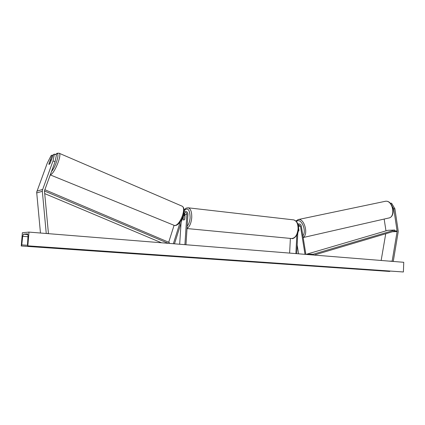 <?xml version="1.0" encoding="UTF-8"?>
<svg xmlns="http://www.w3.org/2000/svg" width="425" height="425" viewBox="0 0 425 425"><rect width="100%" height="100%" fill="white"/><g stroke="black" fill="none" stroke-linecap="round" stroke-linejoin="round"><path stroke-width="0.64" d="M53.019 155.492L52.163 155.136L48.955 163.822L49.024 164.549L50.118 163.343L53.343 154.61L54.432 154.121L56.44 154.96L55.053 161.734L44.455 190.82L48.434 233.405L46.941 233.543M55.053 161.734L53.035 160.894L42.272 190.57L46.251 233.49M52.163 155.136L51.09 155.608L47.196 163.327L36.672 192.206L40.46 233.022M53.035 160.894L54.432 154.121M392.588 206.975L393.784 208.972L394.878 208.728L398.262 231.45L393.258 261.449M393.784 208.972L397.147 231.322L392.142 261.173L392.902 261.423M394.878 208.728L391.579 203.203L390.389 203.304M391.579 203.203L390.511 203.437M385.73 233.755L381.151 260.472M392.142 261.173L389.034 261.109M384.163 219.056L385.974 230.871M297.994 224.48L299.025 223.938C300.209 223.901 300.969 224.597 301.309 226.02L305.878 254.41M298.286 225.675L299.147 224.99L300.48 226.206L305.007 254.341M289.622 253.098L290.381 238.414M297.171 245.076L298.589 253.821M298.509 227.502L298.972 230.387M296.735 253.672L297.792 232.884M295.88 253.603L296.825 235.078M185.975 244.747L187.94 214.391C187.786 212.256 186.75 211.241 184.838 211.342L184.052 211.687M184.917 244.662L186.888 214.28C186.798 213.037 186.198 212.442 185.082 212.5L184.009 213.536L174.484 243.822M183.303 215.788L183.074 219.284L183.712 220.134L184.769 219.135L185.072 214.466L184.365 212.92M180.312 221.685L173.363 243.732M179.669 244.237L181.071 222.886M174.022 225.473L168.709 242.245M184.376 215.496L184.137 213.233M184.859 216.075L184.641 219.412L183.712 220.134L183.164 219.539L183.377 216.219L184.312 215.491L184.965 216.086M48.949 164.082L50.224 160.623L51.053 159.742L51.356 159.997M28.99 232.098L22.387 232.719L21.25 245.99L21.76 244.89L22.684 236.311L23.402 234.212L27.63 233.851L28.023 235.912L27.476 244.731L27.827 245.847L28.99 232.098L403.75 262.294L403.389 271.973L27.827 245.847M390.256 271.07L389.443 271.432L21.25 245.99M403.059 271.957L403.389 271.973M298.228 231.237L298.881 230.626M298.844 230.637L298.52 228.639M44.683 193.603L161.5 242.776M44.45 190.995L168.162 243.312M44.79 189.699L169.325 242.505L169.023 243.382M397.125 230.918L395.011 230.993L314.043 255.069M395.011 230.993L394.846 230.053L313.246 254.219L306.786 254.161L306.845 254.485M313.246 254.219L313.395 255.016M394.846 230.053L387.919 230.297L306.786 254.161M42.277 191.324L36.678 192.939M42.516 189.476L36.911 191.144M397.12 231.588L392.493 231.742M300.48 226.206L298.392 226.312M186.888 214.28L185.072 214.466M187.175 226.174C188.827 224.283 189.816 221.43 190.134 217.616C189.826 209.498 187.808 207.166 184.083 210.625M187.861 207.777L188.349 207.83C190.756 208.818 191.887 212.102 191.733 217.68C191.17 223.284 189.603 226.822 187.037 228.289M187.021 228.554L291.268 238.499C295.014 238.436 297.282 235.243 298.079 228.926C298.09 223.874 296.661 220.867 293.792 219.895L293.218 219.831M51.468 171.509C55.988 166.547 60.153 152.15 56.626 153.882L55.563 154.594M58.9 153.143L59.171 153.26C62.284 154.535 54.257 174.197 50.389 174.723L50.278 174.749M50.224 174.887L174.548 225.505C179.918 225.813 186.724 208.112 182.022 206.136L181.618 205.96M27.986 234.573L23.402 234.212M389.725 271.442L21.383 245.985M403.091 271.963L27.683 245.847M27.97 236.72L22.684 236.311M27.476 245.289L21.76 244.89M384.774 201.386L385.555 201.243C392.891 200.159 395.946 217.403 388.54 218.057L303.163 237.538M296.315 221.372L297.967 220.697C302.563 220.007 306.462 231.917 302.882 235.79M303.142 237.4C308.603 234.759 304.539 218.604 298.647 219.486L297.952 219.608M299.025 223.938L297.84 224.007M184.838 211.342L184.067 211.427M291.848 238.553C293.622 239.36 298.663 234.797 298.509 229.011C298.94 224.591 297.367 221.553 293.792 219.895L188.349 207.83C184.88 207.952 185.443 208.962 184.067 210.221M184.312 215.491L184.997 215.565M175.052 225.563C181.316 225.261 187.276 208.542 182.022 206.136L59.171 153.26L57.194 153.234L55.436 154.541M174.84 225.574L173.867 225.431M295.906 220.968L298.467 219.502L385.581 201.238C393.391 200.276 396.366 217.053 388.54 218.057"/></g></svg>
